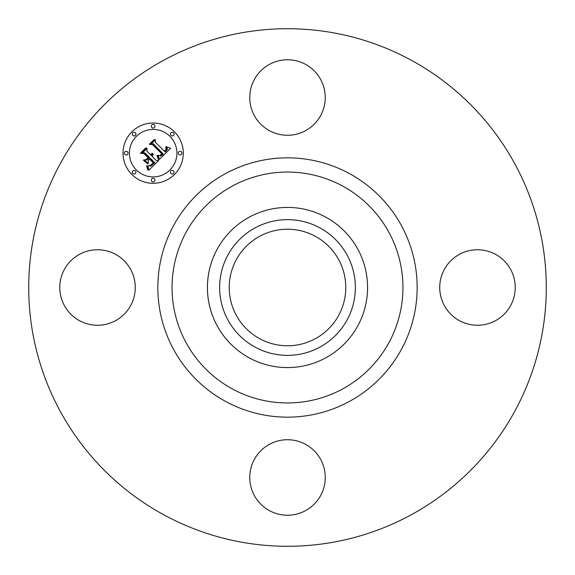 <?xml version="1.0" encoding="UTF-8"?>
<svg xmlns="http://www.w3.org/2000/svg" width="575" height="575" viewBox="0 0 575 575"><rect width="100%" height="100%" fill="white"/><g stroke="black" fill="none" stroke-linecap="round" stroke-linejoin="round"><path stroke-width="0.86" d="M254.373 79.422A37.749 37.749 0 0 1 305.598 64.393A37.749 37.749 0 0 1 320.627 115.618A37.749 37.749 0 0 1 269.402 130.654A37.749 37.749 0 0 1 254.373 79.422M163.429 514.603A258.786 258.786 0 0 1 60.397 163.429A258.786 258.786 0 0 1 411.571 60.397A258.786 258.786 0 0 1 514.603 411.571A258.786 258.786 0 0 1 163.429 514.603M495.578 254.373A37.749 37.749 0 0 1 510.607 305.598A37.749 37.749 0 0 1 459.382 320.627A37.749 37.749 0 0 1 444.346 269.402A37.749 37.749 0 0 1 495.578 254.373M79.422 320.627A37.749 37.749 0 0 1 64.393 269.402A37.749 37.749 0 0 1 115.618 254.373A37.749 37.749 0 0 1 130.654 305.598A37.749 37.749 0 0 1 79.422 320.627M320.627 495.578A37.749 37.749 0 0 1 269.402 510.607A37.749 37.749 0 0 1 254.373 459.382A37.749 37.749 0 0 1 305.598 444.346A37.749 37.749 0 0 1 320.627 495.578M315.438 236.361A58.269 58.269 0 0 1 338.639 315.438A58.269 58.269 0 0 1 259.562 338.639A58.269 58.269 0 0 1 236.361 259.562A58.269 58.269 0 0 1 315.438 236.361M254.962 227.944A67.864 67.864 0 0 0 227.944 320.038A67.864 67.864 0 0 0 320.038 347.056A67.864 67.864 0 0 0 347.056 254.962A67.864 67.864 0 0 0 254.962 227.944M325.888 357.772A80.069 80.069 0 0 1 217.228 249.112A80.069 80.069 0 0 1 325.888 217.228A80.069 80.069 0 0 1 357.772 325.888A80.069 80.069 0 0 1 207.431 287.5A80.069 80.069 0 0 1 325.888 217.228A80.069 80.069 0 0 1 325.888 357.772M131.855 174.477A30.144 30.144 0 0 0 174.477 174.477A30.144 30.144 0 0 0 174.477 131.855A30.144 30.144 0 0 0 131.855 131.855A30.144 30.144 0 0 0 131.855 174.477M169.956 136.376A23.747 23.747 0 0 0 136.376 136.376A23.747 23.747 0 0 0 136.376 169.956A23.747 23.747 0 0 0 169.956 169.956A23.747 23.747 0 0 0 169.956 136.376M159.469 159.347L170.595 148.292L166.362 146.762L167.275 148.149L167.361 149.414L165.226 152.066L164.874 151.505L166.513 149.191L165.578 146.927L166.168 149.133L164.529 151.369L155.257 142.104L155.473 139.711L151.218 143.966L153.331 143.879L163.314 154.086L160.95 156.005L158.06 155.372L159.469 159.347M158.312 159.246L158.722 159.447L158.556 158.499L157.32 155.315L156.989 155.48L158.312 159.246M159.627 155.552L160.655 155.545L162.466 153.949L152.763 144.246L150.089 144.066L154.553 139.603L154.086 139.567L149.327 144.325L152.555 144.598L161.913 153.971L159.627 155.552M149.011 170.071L158.678 160.403L156.22 160.461L152.289 156.529L153.072 154.97L152.806 153.36L151.505 155.746L151.067 155.308L151.908 153.281L150.815 155.056L146.812 151.053L147.121 148.321L142.542 152.9L144.95 152.914L149.644 157.607L147.509 159.742L144.397 159.764L148.3 163.667L148.221 160.597L149.622 159.196L153.216 162.79L150.758 165.147L148.882 165.729L151.139 165.269L153.705 162.804L149.859 158.959L150.427 158.391L154.783 162.754L151.002 166.031L147.739 165.751L149.011 170.071M147.682 169.647L148.062 170.2L147.732 167.67L146.56 165.686L147.682 169.647M143.268 159.994L147.674 163.918L143.268 159.994M148.062 157.629L146.151 159.541L148.544 157.643L144.196 153.295L141.177 152.979L146.28 147.876L145.798 147.861L140.401 153.252L144.073 153.64L148.062 157.629M173.506 170.926A1.826 1.826 0 0 0 170.926 170.926A1.826 1.826 0 0 0 170.926 173.506A1.826 1.826 0 0 0 173.506 173.506A1.826 1.826 0 0 0 173.506 170.926M135.405 170.926A1.826 1.826 0 0 0 132.818 170.926A1.826 1.826 0 0 0 132.818 173.506A1.826 1.826 0 0 0 135.405 173.506A1.826 1.826 0 0 0 135.405 170.926M154.459 178.818A1.826 1.826 0 0 0 151.872 178.818A1.826 1.826 0 0 0 151.872 181.398A1.826 1.826 0 0 0 154.459 181.398A1.826 1.826 0 0 0 154.459 178.818M135.405 132.818A1.826 1.826 0 0 0 132.818 132.818A1.826 1.826 0 0 0 132.818 135.405A1.826 1.826 0 0 0 135.405 135.405A1.826 1.826 0 0 0 135.405 132.818M127.513 151.872A1.826 1.826 0 0 0 124.926 151.872A1.826 1.826 0 0 0 124.926 154.459A1.826 1.826 0 0 0 127.513 154.459A1.826 1.826 0 0 0 127.513 151.872M170.926 135.405A1.826 1.826 0 0 0 173.506 135.405A1.826 1.826 0 0 0 173.506 132.818A1.826 1.826 0 0 0 170.926 132.818A1.826 1.826 0 0 0 170.926 135.405M178.818 154.459A1.826 1.826 0 0 0 181.398 154.459A1.826 1.826 0 0 0 181.398 151.872A1.826 1.826 0 0 0 178.818 151.872A1.826 1.826 0 0 0 178.818 154.459M151.872 127.513A1.826 1.826 0 0 0 154.459 127.513A1.826 1.826 0 0 0 154.459 124.926A1.826 1.826 0 0 0 151.872 124.926A1.826 1.826 0 0 0 151.872 127.513M342.851 186.185A115.446 115.446 0 0 1 388.815 342.851A115.446 115.446 0 0 1 232.149 388.815A115.446 115.446 0 0 1 186.185 232.149A115.446 115.446 0 0 1 342.851 186.185M349.665 173.715A129.662 129.662 0 0 1 401.285 349.665A129.662 129.662 0 0 1 225.335 401.285A129.662 129.662 0 0 1 173.715 225.335A129.662 129.662 0 0 1 349.665 173.715"/></g></svg>
